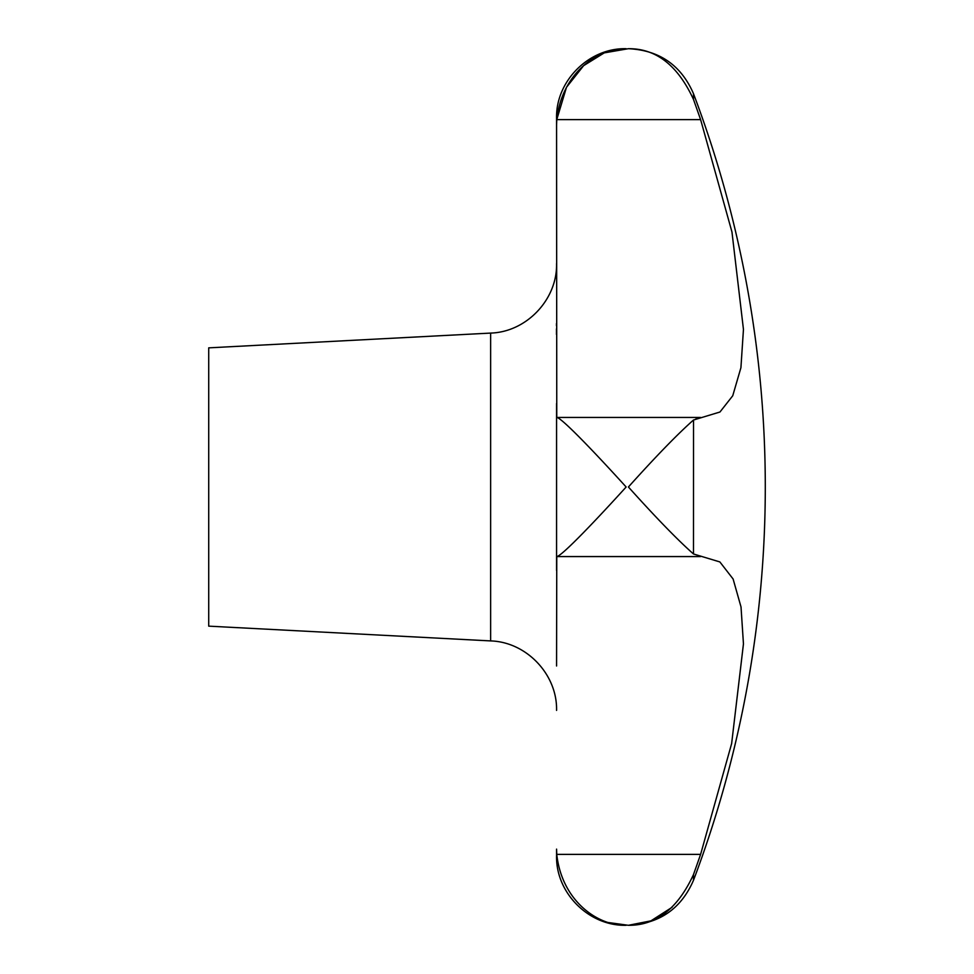 <?xml version="1.0" encoding="UTF-8"?>
<svg xmlns="http://www.w3.org/2000/svg" width="974" height="974" viewBox="0 0 974 974"><rect width="100%" height="100%" fill="white"/><g stroke="black" fill="none" stroke-linecap="round" stroke-linejoin="round"><path stroke-width="1.46" d="M556.568 665.985L556.763 556.556C561.84 556.227 597.452 518.631 626.148 487C597.452 455.369 561.84 417.773 556.763 417.444L556.568 118.268C555.618 81.098 588.966 47.738 626.148 48.7C597.452 47.945 561.84 73.379 556.763 119.619L566.478 87.319L583.633 65.648L604.233 52.888L628.4 48.7C656.05 48.432 677.746 65.343 693.488 99.433L700.61 119.619L731.961 231.982L743.454 329.419L740.922 367.685L732.74 395.761L719.956 412.014L693.488 420.025C677.746 433.929 656.05 456.258 628.4 487C656.05 517.742 677.746 540.071 693.488 553.975L719.871 561.937L733.105 578.994L741.019 606.948L743.454 643.887L731.632 743.6L700.61 854.381L693.488 874.567C677.746 908.657 656.05 925.568 628.4 925.3L650.961 920.844L672.084 907.293M699.661 556.556L700.61 556.556M699.661 857.083L700.61 854.381L556.763 854.381L556.568 849.121L556.568 855.732C555.618 892.914 588.966 926.262 626.148 925.3C597.452 926.055 561.84 900.621 556.763 854.381M556.568 403.516L556.568 570.484M490.64 640.916L490.64 333.084L208.716 347.852L208.716 626.148L490.64 640.916C526.484 641.939 557.42 674.544 556.568 710.399M700.61 417.444L556.763 417.444M556.568 487L556.568 556.507M693.488 553.975L693.537 419.989M696.13 418.37L699.052 417.493M696.057 106.714L693.488 99.433L693.488 93.687C681.106 65.209 659.41 50.222 628.4 48.7M608.19 922.512L628.4 925.3C659.41 923.778 681.106 908.791 693.488 880.313A1113.148 1113.148 0 0 0 693.488 93.687M556.568 124.879L556.763 119.692M556.483 323.502L556.471 325.706M556.458 328.908L556.458 329.748M556.458 330.393L556.458 331.245M556.458 331.915L556.458 332.633M556.458 333.425L556.458 334.386M693.488 874.567L693.488 880.313M556.763 119.619L700.61 119.619M700.136 556.568L556.872 556.568M490.64 333.084C526.484 332.061 557.42 299.456 556.568 263.601"/></g></svg>
